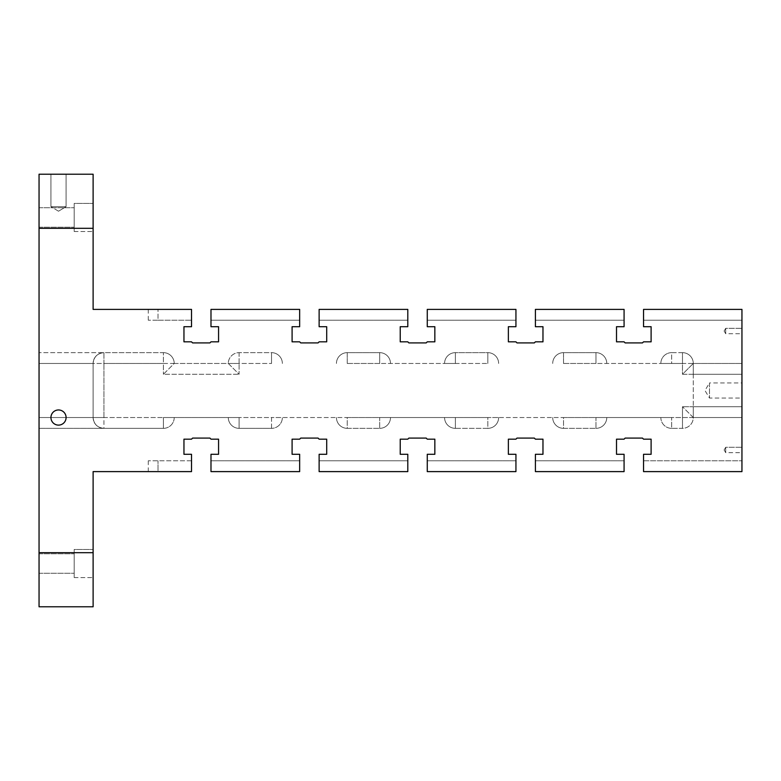 <?xml version="1.0" encoding="UTF-8"?>
<svg xmlns="http://www.w3.org/2000/svg" width="781" height="781" viewBox="0 0 781 781"><rect width="100%" height="100%" fill="white"/><g stroke="black" fill="none" stroke-linecap="round" stroke-linejoin="round"><path stroke-width="0.59" stroke-dasharray="3.9 2.93" d="M535.405 471.607L624.078 471.607L535.405 471.607L535.405 454.298L542.971 454.298L542.971 439.166L535.405 439.166L534.321 438.082L517.022 438.082L515.938 439.166L508.372 439.166L508.372 454.298L515.938 454.298L515.938 471.607L427.266 471.607L515.938 471.607L515.938 460.79L515.938 471.607L427.266 471.607L427.266 454.298L434.841 454.298L434.841 439.166L427.266 439.166L426.182 438.082L408.883 438.082L407.799 439.166L400.233 439.166L400.233 454.298L407.799 454.298L407.799 471.607L319.126 471.607L319.126 460.79L319.126 471.607L407.799 471.607L407.799 460.79L319.126 460.79L407.799 460.79L407.799 471.607L319.126 471.607L319.126 454.298L326.702 454.298L326.702 439.166L319.126 439.166L318.043 438.082L300.744 438.082L299.66 439.166L292.094 439.166L292.094 454.298L299.66 454.298L299.66 471.607L210.987 471.607L299.66 471.607L299.66 460.79L299.66 471.607L210.987 471.607L210.987 454.298L218.563 454.298L218.563 439.166L210.987 439.166L209.913 438.082L192.604 438.082L191.521 439.166L183.955 439.166L183.955 454.298L191.521 454.298L191.521 471.607L191.521 460.79L191.521 471.607L93.115 471.607L93.115 552.704L39.05 552.704L39.05 228.296L93.115 228.296L93.115 309.393L191.521 309.393L148.273 309.393L191.521 309.393L191.521 326.702L183.955 326.702L183.955 341.834L191.521 341.834L192.604 342.918L209.913 342.918L210.987 341.834L218.563 341.834L218.563 326.702L210.987 326.702L210.987 309.393L210.987 320.21L210.987 309.393L299.66 309.393L210.987 309.393L299.66 309.393L299.66 326.702L292.094 326.702L292.094 341.834L299.66 341.834L300.744 342.918L318.043 342.918L319.126 341.834L326.702 341.834L326.702 326.702L319.126 326.702L319.126 309.393L319.126 320.21L319.126 309.393L407.799 309.393L319.126 309.393L407.799 309.393L407.799 326.702L400.233 326.702L400.233 341.834L407.799 341.834L408.883 342.918L426.182 342.918L427.266 341.834L434.841 341.834L434.841 326.702L427.266 326.702L427.266 309.393L427.266 320.21L427.266 309.393L515.938 309.393L427.266 309.393L515.938 309.393L515.938 326.702L508.372 326.702L508.372 341.834L515.938 341.834L517.022 342.918L534.321 342.918L535.405 341.834L542.971 341.834L542.971 326.702L535.405 326.702L535.405 309.393L535.405 320.21L535.405 309.393L624.078 309.393L535.405 309.393L624.078 309.393L624.078 326.702L616.512 326.702L616.512 341.834L624.078 341.834L625.161 342.918L642.46 342.918L643.544 341.834L651.11 341.834L651.11 326.702L643.544 326.702L643.544 309.393L643.544 320.21L643.544 309.393L741.95 309.393L643.544 309.393L741.95 309.393L741.95 471.607L643.544 471.607L643.544 460.79L643.544 471.607L741.95 471.607L643.544 471.607L643.544 454.298L651.11 454.298L651.11 439.166L643.544 439.166L642.46 438.082L625.161 438.082L624.078 439.166L616.512 439.166L616.512 454.298L624.078 454.298L624.078 471.607L624.078 460.79L624.078 471.607L535.405 471.607M643.544 460.79L741.95 460.79L643.544 460.79M741.95 460.79L741.95 471.607L741.95 460.79M741.95 320.21L741.95 309.393L741.95 320.21L643.544 320.21L741.95 320.21M741.95 382.934L741.95 398.066L741.95 382.934L709.509 382.934L709.509 398.066L709.509 382.934L704.96 390.5L709.509 398.066L741.95 398.066M741.95 328.323L741.95 333.731L741.95 328.323L741.95 333.731L741.95 328.323L741.95 333.731L741.95 328.323L725.725 328.323L725.725 333.731L725.725 328.323L725.725 333.731L725.725 328.323L741.95 328.323L725.725 328.323L725.725 333.731L725.725 328.323L724.104 331.027L725.725 333.731L741.95 333.731M741.95 447.269L741.95 452.677L741.95 447.269L741.95 452.677L741.95 447.269L741.95 452.677L741.95 447.269L725.725 447.269L725.725 452.677L725.725 447.269L725.725 452.677L725.725 447.269L741.95 447.269L725.725 447.269L725.725 452.677L725.725 447.269L724.104 449.973L725.725 452.677L741.95 452.677M741.95 406.725L741.95 374.275L741.95 417.532L741.95 406.725L741.95 417.532L741.95 406.725L693.284 406.725L693.284 417.532L693.284 406.725L741.95 406.725L682.477 406.725L741.95 406.725L741.95 363.468L741.95 406.725M191.521 460.79L148.273 460.79L191.521 460.79M158.006 471.607L148.273 471.607L158.006 471.607L158.006 460.79L158.006 471.607M93.115 203.421L93.115 231.537L93.115 203.421L93.115 231.537L93.115 203.421L74.195 203.421L74.195 231.537L74.195 203.421L74.195 231.537L74.195 203.421L93.115 203.421M39.05 228.296L39.05 174.222L93.115 174.222L93.115 228.296M50.941 174.222L66.082 174.222L50.941 174.222L66.082 174.222L50.941 174.222L50.941 206.662L66.082 206.662L50.941 206.662L66.082 206.662L50.941 206.662L50.941 174.222M158.006 320.21L191.521 320.21L148.273 320.21L158.006 320.21L158.006 309.393L158.006 320.21M93.115 549.463L93.115 577.579L93.115 549.463L93.115 577.579L93.115 549.463L74.195 549.463L74.195 577.579L74.195 549.463L74.195 577.579L74.195 549.463L93.115 549.463M93.115 552.704L93.115 606.778L39.05 606.778L39.05 552.704M39.05 563.521L39.05 573.254L39.05 563.521M39.05 217.479L39.05 227.212L39.05 217.479M174.222 363.468L103.932 363.468L103.932 352.651A10.817 10.817 0 0 0 93.115 363.468C93.769 356.907 97.381 353.305 103.932 352.651L39.05 352.651L103.932 352.651C97.381 353.305 93.769 356.907 93.115 363.468L39.05 363.468L39.05 428.349L39.05 417.532L39.05 428.349L39.05 417.532L93.115 417.532C93.769 424.093 97.381 427.695 103.932 428.349A10.817 10.817 0 0 1 93.115 417.532L93.115 363.468L93.115 417.532A10.817 10.817 0 0 0 103.932 428.349L163.405 428.349L163.405 417.532L239.103 417.532L163.405 417.532L174.222 417.532L163.405 417.532L163.405 428.349A10.817 10.817 0 0 0 174.222 417.532A10.817 10.817 0 0 1 163.405 428.349L39.05 428.349L103.932 428.349L39.05 428.349L103.932 428.349L103.932 417.532L163.405 417.532L93.115 417.532C93.769 424.093 97.381 427.695 103.932 428.349C97.381 427.695 93.769 424.093 93.115 417.532C93.769 424.093 97.381 427.695 103.932 428.349L103.932 363.468L163.405 363.468L163.405 374.275L163.405 352.651L163.405 363.468L174.222 363.468L163.405 374.275L239.103 374.275L163.405 374.275L174.222 363.468A10.817 10.817 0 0 0 163.405 352.651A10.817 10.817 0 0 1 174.222 363.468L228.296 363.468L239.103 374.275L239.103 363.468L239.103 374.275L228.296 363.468L174.222 363.468A10.817 10.817 0 0 0 163.405 352.651L103.932 352.651C97.381 353.305 93.769 356.907 93.115 363.468A10.817 10.817 0 0 1 103.932 352.651A10.817 10.817 0 0 0 93.115 363.468L93.115 417.532L103.932 417.532L103.932 363.468L93.115 363.468L93.115 417.532L39.05 417.532L93.115 417.532L39.05 417.532L39.05 352.651L39.05 417.532L39.05 363.468L93.115 363.468L93.115 417.532L93.115 363.468A10.817 10.817 0 0 1 103.932 352.651C97.381 353.305 93.769 356.907 93.115 363.468L103.932 363.468L103.932 352.651L163.405 352.651M693.284 374.275L693.284 406.725L693.284 363.468L693.284 374.275L741.95 374.275L682.477 374.275L682.477 363.468L693.284 363.468L682.477 374.275L741.95 374.275L693.284 374.275M347.242 363.468L455.382 363.468L379.683 363.468L379.683 352.651L379.683 363.468L347.242 363.468L347.242 352.651A10.817 10.817 0 0 0 336.435 363.468A10.817 10.817 0 0 1 347.242 352.651L379.683 352.651A10.817 10.817 0 0 1 390.5 363.468A10.817 10.817 0 0 0 379.683 352.651L347.242 352.651L347.242 363.468M563.521 363.468L671.66 363.468L595.962 363.468L595.962 352.651L595.962 363.468L563.521 363.468L563.521 352.651A10.817 10.817 0 0 0 552.704 363.468A10.817 10.817 0 0 1 563.521 352.651L595.962 352.651A10.817 10.817 0 0 1 606.778 363.468A10.817 10.817 0 0 0 595.962 352.651L563.521 352.651L563.521 363.468M595.962 417.532L671.66 417.532L595.962 417.532L606.778 417.532L595.962 417.532L595.962 428.349L595.962 417.532L487.822 417.532L563.521 417.532L563.521 428.349A10.817 10.817 0 0 1 552.704 417.532A10.817 10.817 0 0 0 563.521 428.349L595.962 428.349A10.817 10.817 0 0 0 606.778 417.532A10.817 10.817 0 0 1 595.962 428.349L563.521 428.349L563.521 417.532L595.962 417.532M379.683 417.532L455.382 417.532L379.683 417.532L390.5 417.532L379.683 417.532L379.683 428.349L379.683 417.532L271.544 417.532L347.242 417.532L347.242 428.349A10.817 10.817 0 0 1 336.435 417.532A10.817 10.817 0 0 0 347.242 428.349L379.683 428.349A10.817 10.817 0 0 0 390.5 417.532A10.817 10.817 0 0 1 379.683 428.349L347.242 428.349L347.242 417.532L379.683 417.532M624.078 460.79L535.405 460.79L624.078 460.79M210.987 460.79L299.66 460.79L210.987 460.79M515.938 460.79L427.266 460.79L515.938 460.79M624.078 320.21L535.405 320.21L624.078 320.21M515.938 320.21L427.266 320.21L515.938 320.21M407.799 320.21L319.126 320.21L407.799 320.21M299.66 320.21L210.987 320.21L299.66 320.21M724.104 331.027L725.725 333.731L724.104 331.027L725.725 328.323L724.104 331.027M724.104 449.973L725.725 452.677L724.104 449.973L725.725 447.269L724.104 449.973M66.082 417.532A7.566 7.566 0 0 1 58.516 425.108A7.566 7.566 0 0 1 50.941 417.532A7.566 7.566 0 0 1 58.516 409.966A7.566 7.566 0 0 1 66.082 417.532M58.516 211.212L66.082 206.662L66.082 174.222L66.082 206.662L58.516 211.212L50.941 206.662L58.516 211.212M74.195 563.521L74.195 573.254L74.195 563.521M74.195 217.479L74.195 227.212L74.195 217.479M271.544 428.349L271.544 417.532L239.103 417.532L271.544 417.532L271.544 428.349L239.103 428.349L239.103 417.532L239.103 428.349A10.817 10.817 0 0 1 228.296 417.532A10.817 10.817 0 0 0 239.103 428.349L271.544 428.349A10.817 10.817 0 0 0 282.361 417.532L271.544 417.532L282.361 417.532A10.817 10.817 0 0 1 271.544 428.349A10.817 10.817 0 0 0 282.361 417.532M455.382 428.349A10.817 10.817 0 0 1 444.565 417.532A10.817 10.817 0 0 0 455.382 428.349L487.822 428.349L487.822 417.532L498.639 417.532L487.822 417.532L487.822 428.349A10.817 10.817 0 0 0 498.639 417.532A10.817 10.817 0 0 1 487.822 428.349L455.382 428.349L455.382 417.532L487.822 417.532L455.382 417.532L455.382 428.349A10.817 10.817 0 0 1 444.565 417.532M693.284 417.532L671.66 417.532L671.66 428.349A10.817 10.817 0 0 1 660.843 417.532A10.817 10.817 0 0 0 671.66 428.349L682.477 428.349L682.477 406.725L682.477 428.349A10.817 10.817 0 0 0 693.284 417.532L682.477 406.725L693.284 417.532A10.817 10.817 0 0 1 682.477 428.349L671.66 428.349L671.66 417.532L741.95 417.532L693.284 417.532A10.817 10.817 0 0 1 682.477 428.349M682.477 352.651L671.66 352.651L671.66 363.468L660.843 363.468A10.817 10.817 0 0 1 671.66 352.651A10.817 10.817 0 0 0 660.843 363.468L671.66 363.468L671.66 352.651L682.477 352.651A10.817 10.817 0 0 1 693.284 363.468L682.477 374.275L682.477 352.651A10.817 10.817 0 0 1 693.284 363.468L741.95 363.468L693.284 363.468A10.817 10.817 0 0 0 682.477 352.651L682.477 363.468L693.284 363.468M498.639 363.468A10.817 10.817 0 0 0 487.822 352.651L487.822 363.468L487.822 352.651A10.817 10.817 0 0 1 498.639 363.468A10.817 10.817 0 0 0 487.822 352.651L455.382 352.651A10.817 10.817 0 0 0 444.565 363.468L455.382 363.468L444.565 363.468A10.817 10.817 0 0 1 455.382 352.651L487.822 352.651M282.361 363.468A10.817 10.817 0 0 0 271.544 352.651L271.544 363.468L271.544 352.651A10.817 10.817 0 0 1 282.361 363.468A10.817 10.817 0 0 0 271.544 352.651L239.103 352.651A10.817 10.817 0 0 0 228.296 363.468A10.817 10.817 0 0 1 239.103 352.651L271.544 352.651M239.103 352.651L239.103 363.468L271.544 363.468L228.296 363.468A10.817 10.817 0 0 1 239.103 352.651L239.103 363.468L228.296 363.468M455.382 363.468L487.822 363.468L455.382 363.468L455.382 352.651L455.382 363.468M671.66 363.468L682.477 363.468L671.66 363.468M174.222 417.532A10.817 10.817 0 0 1 163.405 428.349M239.103 428.349A10.817 10.817 0 0 1 228.296 417.532M347.242 428.349A10.817 10.817 0 0 1 336.435 417.532M390.5 417.532A10.817 10.817 0 0 1 379.683 428.349M498.639 417.532A10.817 10.817 0 0 1 487.822 428.349M563.521 428.349A10.817 10.817 0 0 1 552.704 417.532M606.778 417.532A10.817 10.817 0 0 1 595.962 428.349M671.66 428.349A10.817 10.817 0 0 1 660.843 417.532M606.778 363.468A10.817 10.817 0 0 0 595.962 352.651M563.521 352.651A10.817 10.817 0 0 0 552.704 363.468M455.382 352.651A10.817 10.817 0 0 0 444.565 363.468M390.5 363.468A10.817 10.817 0 0 0 379.683 352.651M347.242 352.651A10.817 10.817 0 0 0 336.435 363.468M671.66 352.651A10.817 10.817 0 0 0 660.843 363.468M93.115 363.468L39.05 363.468L93.115 363.468M148.273 309.393L148.273 320.21M148.273 471.607L148.273 460.79M39.05 573.254L74.195 573.254L39.05 573.254M39.05 553.788L74.195 553.788L39.05 553.788M74.195 577.579L93.115 577.579L74.195 577.579M39.05 227.212L74.195 227.212L39.05 227.212M39.05 207.746L74.195 207.746L39.05 207.746M74.195 231.537L93.115 231.537L74.195 231.537"/><path stroke-width="1.17" d="M643.544 454.298L643.544 471.607L741.95 471.607L741.95 309.393L643.544 309.393L643.544 326.702L651.11 326.702L651.11 341.834L643.544 341.834L642.46 342.918L625.161 342.918L624.078 341.834L616.512 341.834L616.512 326.702L624.078 326.702L624.078 309.393L535.405 309.393L535.405 326.702L542.971 326.702L542.971 341.834L535.405 341.834L534.321 342.918L517.022 342.918L515.938 341.834L508.372 341.834L508.372 326.702L515.938 326.702L515.938 309.393L427.266 309.393L427.266 326.702L434.841 326.702L434.841 341.834L427.266 341.834L426.182 342.918L408.883 342.918L407.799 341.834L400.233 341.834L400.233 326.702L407.799 326.702L407.799 309.393L319.126 309.393L319.126 326.702L326.702 326.702L326.702 341.834L319.126 341.834L318.043 342.918L300.744 342.918L299.66 341.834L292.094 341.834L292.094 326.702L299.66 326.702L299.66 309.393L210.987 309.393L210.987 326.702L218.563 326.702L218.563 341.834L210.987 341.834L209.913 342.918L192.604 342.918L191.521 341.834L183.955 341.834L183.955 326.702L191.521 326.702L191.521 309.393L93.115 309.393L93.115 174.222L39.05 174.222L39.05 552.704L93.115 552.704L93.115 471.607L191.521 471.607L191.521 454.298L183.955 454.298L183.955 439.166L191.521 439.166L192.604 438.082L209.913 438.082L210.987 439.166L218.563 439.166L218.563 454.298L210.987 454.298L210.987 471.607L299.66 471.607L299.66 454.298L292.094 454.298L292.094 439.166L299.66 439.166L300.744 438.082L318.043 438.082L319.126 439.166L326.702 439.166L326.702 454.298L319.126 454.298L319.126 471.607L407.799 471.607L407.799 454.298L400.233 454.298L400.233 439.166L407.799 439.166L408.883 438.082L426.182 438.082L427.266 439.166L434.841 439.166L434.841 454.298L427.266 454.298L427.266 471.607L515.938 471.607L515.938 454.298L508.372 454.298L508.372 439.166L515.938 439.166L517.022 438.082L534.321 438.082L535.405 439.166L542.971 439.166L542.971 454.298L535.405 454.298L535.405 471.607L624.078 471.607L624.078 454.298L616.512 454.298L616.512 439.166L624.078 439.166L625.161 438.082L642.46 438.082L643.544 439.166L651.11 439.166L651.11 454.298L643.544 454.298M93.115 228.296L39.05 228.296M50.941 417.532A7.566 7.566 0 0 1 62.304 410.982A7.566 7.566 0 0 1 62.304 424.093A7.566 7.566 0 0 1 50.941 417.532M39.05 552.704L39.05 606.778L93.115 606.778L93.115 552.704"/></g></svg>

